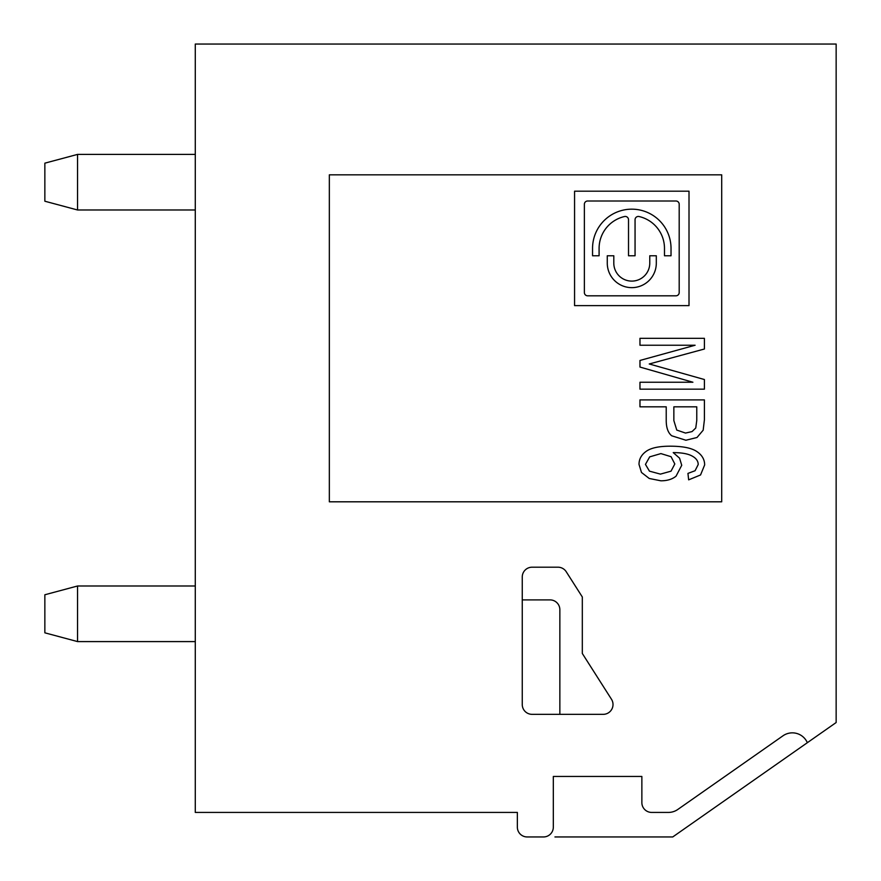 <?xml version="1.0" encoding="UTF-8"?>
<svg xmlns="http://www.w3.org/2000/svg" width="881" height="881" viewBox="0 0 881 881"><rect width="100%" height="100%" fill="white"/><g stroke="black" fill="none" stroke-linecap="round" stroke-linejoin="round"><path stroke-width="1.32" d="M685.528 433.067L692.048 431.591L695.759 428.012L696.772 420.435L696.772 406.824L673.855 406.824L673.855 420.567L676.762 430.071L685.528 433.067M679.57 458.175L681.729 465.289L676.057 476.158C672.28 479.253 667.225 480.806 660.893 480.806L649.231 478.471L641.5 472.48L639.011 464.419C639.011 459.122 641.412 454.772 646.202 451.336C650.993 447.911 658.988 446.193 670.177 446.193C682.61 446.193 691.453 447.955 696.728 451.468C702.003 454.981 704.646 459.475 704.646 464.959L700.549 474.958L688.656 479.848L687.94 473.405L695.087 470.718L698.204 464.54C698.204 460.807 695.858 457.812 691.167 455.554C687.125 453.616 681.145 452.625 673.227 452.603L679.57 458.175M703.17 430.203L696.992 437.505L685.881 440.236L671.707 435.776C668.051 432.813 666.223 427.681 666.223 420.391L666.223 406.824L639.969 406.824L639.969 399.897L704.404 399.897L704.404 419.819L703.17 430.203M584.378 204.26A3.271 3.271 0 0 1 587.649 201L675.936 201A3.271 3.271 0 0 1 679.196 204.26L679.196 292.547A3.271 3.271 0 0 1 675.936 295.818L587.649 295.818A3.271 3.271 0 0 1 584.378 292.547L584.378 204.26M649.771 263.122A17.983 17.983 0 0 1 631.787 281.105A17.983 17.983 0 0 1 613.804 263.122L613.804 255.765L607.273 255.765L607.273 263.122A24.525 24.525 0 0 0 631.787 287.647A24.525 24.525 0 0 0 656.312 263.122L656.312 255.765L649.771 255.765L649.771 263.122M624.53 216.528A3.271 3.271 0 0 1 628.516 219.71L628.516 255.765L635.058 255.765L635.058 219.71A3.271 3.271 0 0 1 639.055 216.528A32.696 32.696 0 0 1 664.483 248.409L664.483 255.765L671.025 255.765L671.025 248.409A39.238 39.238 0 0 0 631.787 209.171A39.238 39.238 0 0 0 592.55 248.409L592.55 255.765L599.091 255.765L599.091 248.409A32.696 32.696 0 0 1 624.53 216.528M704.404 338.326L704.404 349.008L649.242 363.974L704.404 379.535L704.404 389.16L639.969 389.16L639.969 382.233L692.907 382.233L639.969 367.058L639.969 360.45L695.109 345.242L639.969 345.242L639.969 338.326L704.404 338.326M645.454 464.397L649.451 471.148L660.42 474.121L671.036 471.17L674.813 463.968L671.058 456.699L660.904 453.594L649.693 456.854L645.454 464.397M782.967 735.811A16.354 16.354 0 0 1 807.348 742.694L836.146 722.53L836.146 44.05L195.285 44.05L195.285 812.425L517.356 812.425L517.356 827.138A9.812 9.812 0 0 0 527.157 836.95L543.511 836.95A9.812 9.812 0 0 0 553.323 827.138L553.323 776.458L641.864 776.458L641.864 802.613A9.812 9.812 0 0 0 651.676 812.425L668.404 812.425A16.354 16.354 0 0 0 677.786 809.474L782.967 735.811M522.257 599.895L522.257 577.011A9.812 9.812 0 0 1 532.069 567.199L557.959 567.199A9.812 9.812 0 0 1 566.23 571.736L582.319 596.988L582.319 653.482L611.48 699.261A9.812 9.812 0 0 1 603.21 714.337L559.853 714.337L559.853 609.707A9.812 9.812 0 0 0 550.052 599.895L522.257 599.895L522.257 704.525A9.812 9.812 0 0 0 532.069 714.337L559.853 714.337M329.34 501.807L721.704 501.807L721.704 174.834L329.34 174.834L329.34 501.807M554.953 836.95L672.743 836.95L807.348 742.694M836.146 44.05L823.063 44.05M44.854 632.822L44.854 594.763L77.55 585.997L77.55 641.588L44.854 632.822M77.55 585.997L195.285 585.997M195.285 641.588L77.55 641.588M77.55 209.986L44.854 201.22L44.854 163.161L77.55 154.406L77.55 209.986L195.285 209.986M77.55 154.406L195.285 154.406M574.566 191.188L689.008 191.188L689.008 305.63L574.566 305.63L574.566 191.188"/></g></svg>
